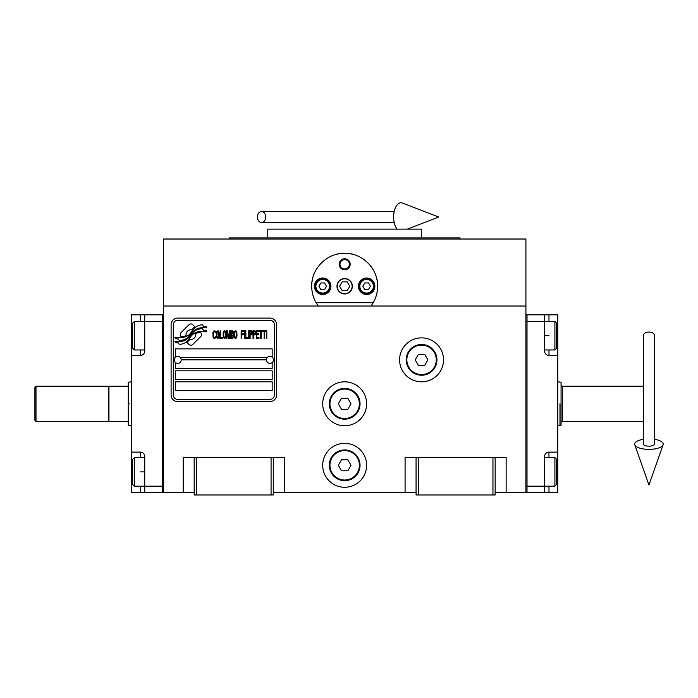 <?xml version="1.0" encoding="UTF-8"?>
<svg xmlns="http://www.w3.org/2000/svg" width="698" height="698" viewBox="0 0 698 698"><rect width="100%" height="100%" fill="white"/><g stroke="black" fill="none" stroke-linecap="round" stroke-linejoin="round"><path stroke-width="1.05" d="M495.152 492.762L525.908 492.762L525.908 239.021L163.419 239.021L163.419 306.021L525.908 306.021M416.069 492.762L273.267 492.762M194.175 492.762L163.419 492.762L163.419 306.021M366.633 465.304A21.97 21.97 0 0 0 344.664 443.335A21.97 21.97 0 0 0 322.694 465.304A21.97 21.97 0 0 0 344.664 487.274A21.97 21.97 0 0 0 366.633 465.304M366.633 403.784A21.97 21.97 0 0 0 344.664 381.815A21.97 21.97 0 0 0 322.694 403.784A21.97 21.97 0 0 0 344.664 425.754A21.97 21.97 0 0 0 366.633 403.784M443.527 359.845A21.97 21.97 0 0 0 421.557 337.876A21.97 21.97 0 0 0 399.588 359.845A21.97 21.97 0 0 0 421.557 381.815A21.97 21.97 0 0 0 443.527 359.845M405.084 492.762L405.084 457.609L416.069 457.609L416.069 494.961L495.152 494.961L495.152 457.609L506.137 457.609L506.137 492.762M183.19 492.762L183.19 457.609L194.175 457.609L194.175 494.961L273.267 494.961L273.267 457.609L284.252 457.609L284.252 492.762M416.069 457.609L495.152 457.609M194.175 457.609L273.267 457.609M492.954 494.961L492.954 457.609M418.259 494.961L418.259 457.609M271.068 494.961L271.068 457.609M196.374 494.961L196.374 457.609M201.53 334.595A2.74 2.74 0 0 0 200.727 332.658L200.466 332.405A12.739 12.739 0 0 0 195.606 333.6A4.825 4.825 0 0 1 189.83 339.289A19.125 19.125 0 0 1 186.898 342.386L188.949 344.428A2.74 2.74 0 0 0 192.823 344.428L200.727 336.532A2.74 2.74 0 0 0 201.53 334.595M266.453 359.845A3.516 3.516 0 0 0 269.969 363.361A3.516 3.516 0 0 0 273.485 359.845A3.516 3.516 0 0 0 269.969 356.338A3.516 3.516 0 0 0 266.453 359.845L181.218 359.845A3.516 3.516 0 0 1 177.702 363.361A3.516 3.516 0 0 1 174.186 359.845A3.516 3.516 0 0 1 177.702 356.338A3.516 3.516 0 0 1 181.218 359.845M175.503 390.61L272.168 390.61L272.168 381.815L175.503 381.815L175.503 390.61M180.442 357.655L267.229 357.655M274.366 324.701A4.397 4.397 0 0 0 269.969 320.303L177.702 320.303A4.397 4.397 0 0 0 173.305 324.701L173.305 394.998A4.397 4.397 0 0 0 177.702 399.396L269.969 399.396A4.397 4.397 0 0 0 274.366 394.998L274.366 324.701M175.503 370.83L175.503 379.625L272.168 379.625L272.168 370.83L175.503 370.83M175.503 362.594L175.503 368.64L272.168 368.64L272.168 362.594M272.168 357.106L272.168 348.86L175.503 348.86L175.503 357.106M203.406 330.171L202.472 328.627A20.163 20.163 0 0 0 197.77 329.456A10.522 10.522 0 0 0 192.596 332.972A393.445 393.445 0 0 1 189.873 336.314A16.569 16.569 0 0 1 186.052 339.708A10.889 10.889 0 0 1 179.822 341.435A78.15 78.15 0 0 1 174.84 341.13L175.809 342.735L178.391 342.91L179.281 344.402A12.651 12.651 0 0 0 185.031 342.77A11.988 11.988 0 0 0 189.455 338.443A16.708 16.708 0 0 1 193.119 334.168A11.325 11.325 0 0 1 200.596 331.567A130.16 130.16 0 0 1 206.94 331.864L206.032 330.346L203.406 330.171M203.406 326.245L202.516 324.771A11.927 11.927 0 0 0 195.684 327.153A14.492 14.492 0 0 0 192.282 330.782A31.75 31.75 0 0 1 190.205 333.565A10.304 10.304 0 0 1 185.555 336.733A17.337 17.337 0 0 1 179.971 337.631A44.122 44.122 0 0 1 174.832 337.309L175.73 338.8L178.383 338.984L179.229 340.38A13.026 13.026 0 0 0 186.706 338.364A12.485 12.485 0 0 0 190.528 334.551A16.717 16.717 0 0 1 194.323 330.416A12.625 12.625 0 0 1 200.832 327.833A27.423 27.423 0 0 1 206.931 327.92L206.032 326.428L203.406 326.245M194.864 326.795L192.814 324.745A2.74 2.74 0 0 0 188.94 324.745L181.044 332.649A2.74 2.74 0 0 0 181.044 336.523L181.297 336.776A12.73 12.73 0 0 0 186.157 335.59A4.825 4.825 0 0 1 191.941 329.875A19.151 19.151 0 0 1 194.864 326.795M215.647 337.282L215.726 336.462L214.696 337.448L213.736 337.282L213.37 336.462L213.509 332.213L214.696 331.725L215.726 332.702L215.359 331.227L214.033 330.739L212.925 332.536L213.073 337.282L214.033 338.425L215.063 338.268L215.647 337.282M218.081 330.739L216.834 331.227L216.31 333.356L216.537 337.282L217.497 338.425L218.744 337.937L219.259 335.808L219.041 331.882L218.081 330.739M220.289 330.739L219.853 338.425L222.505 338.425L222.505 337.448L220.289 337.448L220.289 330.739M224.861 330.739L223.613 331.227L223.09 333.356L223.316 337.282L224.276 338.425L225.524 337.937L226.039 335.808L225.82 331.882L224.861 330.739M228.691 338.425L229.721 332.379L229.721 338.425L230.166 338.425L230.166 330.739L229.502 330.739L228.394 337.614L227.295 330.739L226.632 330.739L226.632 338.425L227.068 332.379L228.106 338.425L228.691 338.425M233.184 334.665L233.481 332.536L232.896 330.904L230.759 330.739L230.759 338.425L232.896 338.268L233.481 336.628L233.184 334.665M235.837 330.739L234.589 331.227L234.074 333.356L234.292 337.282L235.252 338.425L236.5 337.937L237.023 335.808L236.796 331.882L235.837 330.739M241.15 338.425L241.587 334.831L243.506 334.831L243.506 333.845L241.587 333.845L241.587 331.725L243.803 331.725L243.803 330.739L241.15 330.739L241.15 338.425M244.387 338.425L244.832 338.425L244.832 330.739L244.387 330.739L244.387 338.425M245.862 330.739L245.417 330.739L245.417 338.425L248.069 338.425L248.069 337.448L245.862 337.448L245.862 330.739M248.663 338.425L249.107 338.425L249.107 330.739L248.663 330.739L248.663 338.425M252.423 333.19L251.83 330.904L249.692 330.739L249.692 338.425L250.137 338.425L250.137 334.996L251.83 334.831L252.423 333.19M255.738 333.19L255.145 330.904L253.008 330.739L253.008 338.425L253.453 338.425L253.453 334.996L255.145 334.831L255.738 333.19M258.975 338.425L258.975 337.448L256.768 337.448L256.768 334.831L258.688 334.831L258.688 333.845L256.768 333.845L256.768 331.725L258.975 331.725L258.975 330.739L256.323 330.739L256.323 338.425L258.975 338.425M262.369 331.559L262.369 330.739L259.569 330.739L259.569 331.559L260.747 331.559L260.747 338.425L261.192 338.425L261.192 331.559L262.369 331.559M265.755 331.559L265.755 330.739L262.954 330.739L262.954 331.559L264.141 331.559L264.141 338.425L264.577 331.559L265.755 331.559M266.348 338.425L266.793 338.425L266.793 330.739L266.348 330.739L266.348 338.425M217.2 331.882L218.378 331.882L218.744 332.702L218.744 336.462L218.081 337.448L216.834 336.462L217.2 331.882M223.979 331.882L225.157 331.882L225.524 332.702L225.524 336.462L224.861 337.448L223.613 336.462L223.979 331.882M231.195 334.01L231.195 331.725L232.6 331.725L232.818 333.845L231.195 334.01M232.966 335.485L232.818 337.282L231.195 337.448L231.195 334.996L232.966 335.485M234.956 331.882L236.133 331.882L236.5 332.702L236.5 336.462L235.837 337.448L234.589 336.462L234.956 331.882M251.76 333.845L250.137 334.01L250.137 331.559L251.76 331.725L251.76 333.845M255.075 333.845L253.453 334.01L253.453 331.559L255.075 331.725L255.075 333.845M177.702 401.594A6.587 6.587 0 0 1 171.106 394.998L171.106 324.701A6.587 6.587 0 0 1 177.702 318.105L269.969 318.105A6.587 6.587 0 0 1 276.565 324.701L276.565 394.998A6.587 6.587 0 0 1 269.969 401.594L177.702 401.594M316.7 303.691A32.954 32.954 0 0 0 318.305 306.021C313.952 300.096 311.753 293.509 311.709 286.25C311.151 268.774 327.188 252.746 344.664 253.295C362.149 252.746 378.176 268.782 377.618 286.25C377.574 293.509 375.376 300.096 371.031 306.021A32.954 32.954 0 0 0 372.837 303.36M356.495 255.494A32.954 32.954 0 0 0 356.154 255.363A32.954 32.954 0 0 1 357.551 255.922M351.993 254.124A32.954 32.954 0 0 0 350.23 253.775A32.954 32.954 0 0 1 351.993 254.124M347.892 253.461A32.954 32.954 0 0 0 344.681 253.295A32.954 32.954 0 0 1 347.892 253.461M344.629 253.295A32.954 32.954 0 0 0 341.427 253.461A32.954 32.954 0 0 1 344.629 253.295M339.097 253.775A32.954 32.954 0 0 0 337.343 254.124A32.954 32.954 0 0 1 339.097 253.775M331.742 255.939A32.954 32.954 0 0 1 333.19 255.363A32.954 32.954 0 0 0 332.833 255.494M311.718 287.087A32.954 32.954 0 0 1 311.709 286.206M311.832 283.449A32.954 32.954 0 0 1 312.198 280.613M312.564 278.799A32.954 32.954 0 0 1 312.931 277.359M313.786 274.742A32.954 32.954 0 0 1 314.301 273.442M320.906 263.416A32.954 32.954 0 0 1 321.795 262.527M325.32 259.577A32.954 32.954 0 0 1 326.533 258.731M362.82 258.749A32.954 32.954 0 0 1 363.99 259.56M367.549 262.544A32.954 32.954 0 0 1 368.396 263.382M375.096 273.616A32.954 32.954 0 0 1 375.533 274.698M376.056 276.225A32.954 32.954 0 0 1 377.365 282.14M374.111 301.047A32.954 32.954 0 0 1 373.849 301.562M337.195 286.25A7.469 7.469 0 0 0 344.664 293.718A7.469 7.469 0 0 0 352.132 286.25A7.469 7.469 0 0 0 344.664 278.781A7.469 7.469 0 0 0 337.195 286.25M373.203 302.731L316.124 302.731M339.176 264.28A5.488 5.488 0 0 1 344.664 258.792A5.488 5.488 0 0 1 350.16 264.28A5.488 5.488 0 0 1 344.664 269.777A5.488 5.488 0 0 1 339.176 264.28M314.458 286.25A8.236 8.236 0 0 0 322.694 294.495A8.236 8.236 0 0 0 330.931 286.25A8.236 8.236 0 0 0 322.694 278.013A8.236 8.236 0 0 0 314.458 286.25M358.397 286.25A8.236 8.236 0 0 0 366.633 294.495A8.236 8.236 0 0 0 374.87 286.25A8.236 8.236 0 0 0 366.633 278.013A8.236 8.236 0 0 0 358.397 286.25M322.694 293.064A6.814 6.814 0 0 0 329.508 286.25A6.814 6.814 0 0 0 322.694 279.444A6.814 6.814 0 0 0 315.889 286.25A6.814 6.814 0 0 0 322.694 293.064M322.694 293.945A7.687 7.687 0 0 0 330.39 286.25A7.687 7.687 0 0 0 322.694 278.563A7.687 7.687 0 0 0 315.007 286.25A7.687 7.687 0 0 0 322.694 293.945M320.792 282.96L318.89 286.25L320.792 289.548L324.596 289.548L326.498 286.25L324.596 282.96L320.792 282.96M366.633 293.064A6.814 6.814 0 0 0 373.447 286.25A6.814 6.814 0 0 0 366.633 279.444A6.814 6.814 0 0 0 359.828 286.25A6.814 6.814 0 0 0 366.633 293.064M366.633 293.945A7.687 7.687 0 0 0 374.32 286.25A7.687 7.687 0 0 0 366.633 278.563A7.687 7.687 0 0 0 358.947 286.25A7.687 7.687 0 0 0 366.633 293.945M364.731 282.96L362.829 286.25L364.731 289.548L368.535 289.548L370.437 286.25L368.535 282.96L364.731 282.96M339.97 264.28A4.694 4.694 0 0 0 344.664 268.974A4.694 4.694 0 0 0 349.358 264.28A4.694 4.694 0 0 0 344.664 259.586A4.694 4.694 0 0 0 339.97 264.28M344.664 293.945A7.687 7.687 0 0 0 352.35 286.25A7.687 7.687 0 0 0 344.664 278.563A7.687 7.687 0 0 0 336.977 286.25A7.687 7.687 0 0 0 344.664 293.945M339.594 286.25L342.125 290.647L347.203 290.647L349.742 286.25L347.203 281.861L342.125 281.861L339.594 286.25M459.999 239.021L459.999 237.922L229.328 237.922L229.328 239.021M421.557 237.922L421.557 229.136L267.77 229.136L267.77 237.922M557.763 452.121L557.763 471.892L556.664 471.892L556.664 484.412L556.664 459.371L554.91 457.609L554.91 486.174L544.588 486.174L544.588 456.509A4.397 4.397 0 0 1 548.977 452.121L557.763 452.121L557.763 355.457L548.977 355.457A4.397 4.397 0 0 1 544.588 351.059L544.588 314.815L527.007 314.815L527.007 492.762L544.588 492.762L544.588 486.174L527.007 486.174L527.007 321.403L554.91 321.403L554.91 349.96L544.588 349.96M557.763 471.892L557.763 492.762L544.588 492.762M544.588 314.815L548.977 314.815L548.977 321.403M557.763 355.457L557.763 314.815L548.977 314.815M527.007 314.815L525.908 314.815L525.908 492.762L527.007 492.762M554.91 321.403L556.664 323.157L556.664 348.206L556.664 335.686L557.763 335.686M131.564 355.457L131.564 335.686L132.664 335.686L132.664 323.157L132.664 348.206L134.417 349.96L134.417 321.403L144.748 321.403L144.748 351.059A4.397 4.397 0 0 1 140.35 355.457L131.564 355.457L131.564 452.121L140.35 452.121A4.397 4.397 0 0 1 144.748 456.509L144.748 492.762L162.32 492.762L162.32 314.815L144.748 314.815L144.748 321.403L162.32 321.403L162.32 486.174L134.417 486.174L134.417 457.609L144.748 457.609M131.564 335.686L131.564 314.815L144.748 314.815M144.748 492.762L140.35 492.762L140.35 486.174M131.564 452.121L131.564 492.762L140.35 492.762M162.32 492.762L163.419 492.762L163.419 314.815L162.32 314.815M134.417 486.174L132.664 484.412L132.664 459.371L132.664 471.892L131.564 471.892M131.564 425.754L128.266 425.352L128.266 421.365L108.94 421.365L108.94 386.212L128.266 386.212L128.266 382.216L131.564 381.815M129.366 403.784C129.366 375.445 129.366 375.445 129.366 403.784C129.366 432.123 129.366 432.123 129.366 403.784M128.266 403.784C128.266 375.96 128.266 375.96 128.266 403.784C128.266 431.617 128.266 431.617 128.266 403.784M128.266 396.857L128.266 398.296M128.266 421.365L128.266 386.212M559.962 403.924L559.962 403.784C559.962 375.445 559.962 375.445 559.962 403.784C559.962 375.445 559.962 375.445 559.962 403.784L559.962 425.754L557.763 425.754M559.962 425.754L561.061 425.352L561.061 384.895L561.061 422.683A1.317 1.317 48.1 0 1 562.379 421.365L643.443 421.365M557.763 381.815L561.061 382.216L561.061 384.895A1.317 1.317 131.9 0 0 562.379 386.212L643.443 386.212M561.061 410.433L561.061 403.784C561.061 431.617 561.061 431.617 561.061 403.784L561.061 400.024M561.061 403.784C561.061 375.96 561.061 375.96 561.061 403.784M436.939 359.845A15.382 15.382 0 0 1 421.557 375.227A15.382 15.382 0 0 1 406.175 359.845A15.382 15.382 0 0 1 421.557 344.472A15.382 15.382 0 0 1 436.939 359.845M436.276 359.845A14.719 14.719 0 0 1 421.557 374.564A14.719 14.719 0 0 1 406.838 359.845A14.719 14.719 0 0 1 421.557 345.126A14.719 14.719 0 0 1 436.276 359.845M427.9 359.845L424.724 354.357L418.39 354.357L415.214 359.845L418.39 365.342L424.724 365.342L427.9 359.845M360.046 403.784A15.382 15.382 0 0 1 344.664 419.166A15.382 15.382 0 0 1 329.29 403.784A15.382 15.382 0 0 1 344.664 388.411A15.382 15.382 0 0 1 360.046 403.784M359.383 403.784A14.719 14.719 0 0 1 344.664 418.503A14.719 14.719 0 0 1 329.945 403.784A14.719 14.719 0 0 1 344.664 389.065A14.719 14.719 0 0 1 359.383 403.784M351.007 403.784L347.84 398.296L341.497 398.296L338.321 403.784L341.497 409.281L347.84 409.281L351.007 403.784M360.046 465.304A15.382 15.382 0 0 1 344.664 480.678A15.382 15.382 0 0 1 329.29 465.304A15.382 15.382 0 0 1 344.664 449.922A15.382 15.382 0 0 1 360.046 465.304M359.383 465.304A14.719 14.719 0 0 1 344.664 480.023A14.719 14.719 0 0 1 329.945 465.304A14.719 14.719 0 0 1 344.664 450.585A14.719 14.719 0 0 1 359.383 465.304M351.007 465.304L347.84 459.808L341.497 459.808L338.321 465.304L341.497 470.792L347.84 470.792L351.007 465.304M648.939 332.065A5.488 3.411 0 0 1 654.427 335.485L654.427 444.137A5.488 2.015 0 0 1 648.939 446.153A5.488 2.015 0 0 1 643.443 444.137L643.443 335.485A5.488 3.411 0 0 1 648.939 332.065M643.443 439.295A14.283 5.244 0 0 0 634.779 444.809A14.283 5.244 0 0 0 648.939 449.381A14.283 5.244 0 0 0 663.1 444.809A14.283 5.244 0 0 0 654.427 439.295M257.396 217.052A5.488 4.153 -90 0 0 261.549 222.54A5.488 4.153 -90 0 0 265.702 217.052A5.488 4.153 -90 0 0 261.549 211.555A5.488 4.153 -90 0 0 257.396 217.052M397.057 229.136A14.283 7.32 -90 0 1 393.646 217.052A14.283 7.32 -90 0 1 402.38 203.039L438.693 217.052L407.37 229.136M35.999 421.365L34.9 420.266L34.9 387.311L35.999 386.212L108.495 386.212L108.495 421.365L35.999 421.365L35.999 386.212M548.977 486.174L548.977 492.762M544.588 335.686L548.977 335.686M548.977 349.96L548.977 355.457M548.977 452.121L548.977 457.609M140.35 321.403L140.35 314.815M144.748 471.892L140.35 471.892M140.35 457.609L140.35 452.121M140.35 355.457L140.35 349.96M562.379 386.212L562.379 421.365M556.664 348.206L554.91 349.96M544.588 457.609L554.91 457.609M556.664 484.412L554.91 486.174M132.664 459.371L134.417 457.609M144.748 349.96L134.417 349.96M132.664 323.157L134.417 321.403M108.495 386.648L108.94 386.212M108.495 420.92L108.94 421.365M663.1 444.809L648.939 485.005L634.779 444.809M261.549 222.54L394.204 222.54M261.549 211.555L394.204 211.555"/></g></svg>
